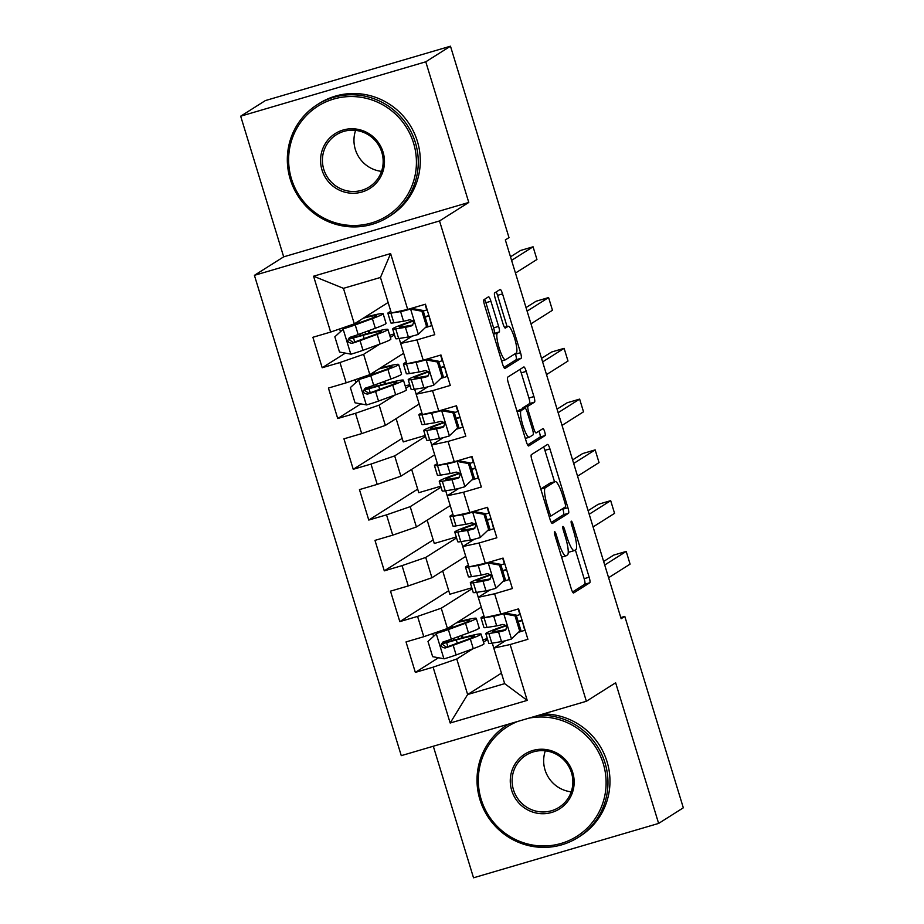 <?xml version="1.0" encoding="UTF-8"?>
<svg xmlns="http://www.w3.org/2000/svg" width="924" height="924" viewBox="0 0 924 924"><rect width="100%" height="100%" fill="white"/><g stroke="black" fill="none" stroke-linecap="round" stroke-linejoin="round"><path stroke-width="1.39" d="M554.585 531.727A3.65 0.716 73.6 0 0 555.024 535.608L571.205 588.565A5.221 1.028 73.6 0 0 573.573 593A5.221 1.028 73.6 0 0 573.631 592.977L589.789 582.767A5.221 1.028 73.6 0 0 589.166 577.223L572.972 524.266A3.65 0.716 73.6 0 0 571.309 521.159A3.65 0.716 73.6 0 0 571.275 521.171A3.65 0.716 73.6 0 0 571.713 525.063L573.816 531.912A16.701 3.269 73.6 0 1 575.814 549.676L574.462 550.531A16.701 3.269 73.6 0 1 574.301 550.6A16.701 3.269 73.6 0 1 566.724 536.394L564.622 529.544A3.65 0.716 73.6 0 0 562.97 526.437A3.65 0.716 73.6 0 0 563.363 530.33L565.465 537.191A16.701 3.269 73.6 0 1 567.463 554.954L566.123 555.798A16.701 3.269 73.6 0 1 565.95 555.878A16.701 3.269 73.6 0 1 558.373 541.672L556.271 534.823A3.65 0.716 73.6 0 0 554.619 531.704A3.65 0.716 73.6 0 0 554.585 531.727M490.91 301.236A5.221 1.028 73.6 0 0 488.542 296.8A5.221 1.028 73.6 0 0 488.496 296.823L483.957 299.688A5.221 1.028 73.6 0 0 484.592 305.232L502.564 364.044A5.221 1.028 73.6 0 0 504.931 368.48A5.221 1.028 73.6 0 0 504.989 368.457L521.148 358.246A5.221 1.028 73.6 0 0 520.524 352.691L502.541 293.89A5.221 1.028 73.6 0 0 500.173 289.443A5.221 1.028 73.6 0 0 500.115 289.466L494.64 292.931A5.221 1.028 73.6 0 0 495.264 298.487L502.968 323.654A5.221 1.028 73.6 0 0 505.336 328.089A5.221 1.028 73.6 0 0 505.382 328.066L508.096 326.357A13.964 2.737 73.6 0 1 508.235 326.288A13.964 2.737 73.6 0 1 514.691 338.542A13.964 2.737 73.6 0 1 516.25 353.014L505.613 359.736A13.964 2.737 73.6 0 1 505.474 359.806A13.964 2.737 73.6 0 1 499.029 347.551A13.964 2.737 73.6 0 1 497.459 333.079L499.237 331.959A5.221 1.028 73.6 0 0 498.613 326.403L490.91 301.236L485.909 302.702A5.221 1.028 73.6 0 0 484.557 299.307M425.779 61.804L240.679 116.193L283.68 256.837L468.78 202.448L425.779 61.804L450.473 46.2L508.997 237.618L505.336 239.928L621.136 618.71L624.797 616.389L620.789 617.567M468.78 202.448L439.524 220.952L586.37 701.27L401.27 755.647L254.412 275.329L439.524 220.952M433.31 746.245L473.527 877.8L658.627 823.423L615.638 682.778L586.37 701.27M658.627 823.423L683.321 807.807L624.797 616.389M531.346 454.677A5.221 1.028 73.6 0 0 531.97 460.233L549.953 519.045A5.221 1.028 73.6 0 0 552.321 523.481A5.221 1.028 73.6 0 0 552.379 523.458L568.537 513.247A5.221 1.028 73.6 0 0 567.902 507.692L549.93 448.879A5.221 1.028 73.6 0 0 547.562 444.444A5.221 1.028 73.6 0 0 547.505 444.467L531.346 454.677M526.264 441.545L508.281 382.732A5.221 1.028 73.6 0 1 507.657 377.177L523.816 366.967A5.221 1.028 73.6 0 1 523.862 366.943A5.221 1.028 73.6 0 1 526.23 371.39L533.922 396.558A5.221 1.028 73.6 0 1 534.557 402.102L527.997 406.248A5.221 1.028 73.6 0 0 528.632 411.804L533.726 428.493A5.221 1.028 73.6 0 0 536.105 432.929A5.221 1.028 73.6 0 0 536.151 432.906L542.977 428.597A3.65 0.716 73.6 0 1 543.012 428.586A3.65 0.716 73.6 0 1 544.698 431.785A3.65 0.716 73.6 0 1 545.102 435.574L528.678 445.957A5.221 1.028 73.6 0 1 528.632 445.98A5.221 1.028 73.6 0 1 526.264 441.545M501.443 673.146L467.636 694.525L504.654 683.644L527.211 700.392L510.14 644.536L527.904 639.316L518.583 608.858L500.831 614.067L494.617 593.762L512.381 588.542L503.06 558.084L485.308 563.293L479.094 542.989L496.858 537.768L487.537 507.311L469.785 512.52L463.571 492.215L481.335 486.994L472.014 456.537L454.262 461.746L448.048 441.441L465.812 436.22L456.491 405.763L438.738 410.972L432.524 390.667L450.288 385.447L440.967 354.989L423.215 360.198L417.001 339.893L434.765 334.673L425.444 304.215L407.692 309.424L391.337 312.993L380.469 277.454L343.451 288.334L354.308 323.874L388.126 302.494M527.211 700.392L450.173 723.018L433.102 667.174L456.768 658.985L472.915 648.775M438.484 657.761L415.338 672.395L433.102 667.174M415.338 672.395L406.029 641.926L423.781 636.705L417.579 616.4L441.245 608.211L472.083 588.715M448.729 590.702L399.815 621.621L417.579 616.4M399.815 621.621L390.506 591.152L408.258 585.932L402.056 565.627L425.721 557.438L456.56 537.941M433.206 539.916L384.292 570.847L402.056 565.627M384.292 570.847L374.982 540.378L392.735 535.158L386.532 514.853L410.198 506.664L441.037 487.167M417.683 489.142L368.768 520.062L386.532 514.853M368.768 520.062L359.459 489.604L377.211 484.384L371.009 464.079L394.675 455.89L425.514 436.394M402.159 438.369L353.245 469.288L371.009 464.079M353.245 469.288L343.936 438.831L361.688 433.61L355.486 413.305L379.152 405.105L395.299 394.906M360.868 403.892L337.722 418.514L355.486 413.305M337.722 418.514L328.413 388.057L346.165 382.836L339.963 362.531L363.629 354.331L379.776 344.132M345.345 353.118L322.199 367.74L339.963 362.531M322.199 367.74L312.889 337.283L330.642 332.062L313.571 276.207L390.609 253.58L407.692 309.424M412.335 336.07L400.646 343.462L406.86 363.767L423.215 360.198M417.001 339.893L400.646 343.462L399.145 338.473M330.642 332.062L354.308 323.874M313.571 276.207L343.451 288.334M427.858 386.844L416.17 394.236L422.383 414.541L438.738 410.972M432.524 390.667L416.17 394.236M390.367 337.433L394.467 334.846M363.629 354.331L369.831 374.647L403.649 353.268M346.165 382.836L369.831 374.647M443.381 437.618L431.693 445.01L437.907 465.315L454.262 461.746M448.048 441.441L431.693 445.01M414.668 389.247L416.193 394.225M405.89 388.207L409.99 385.62M379.152 405.105L385.354 425.421L419.173 404.042M361.688 433.61L385.354 425.421M458.905 488.392L447.216 495.784L453.43 516.089L469.785 512.52M463.571 492.215L447.216 495.784L445.714 490.794M430.191 440.02L431.716 444.998M394.675 455.89L400.877 476.195L434.696 454.816M377.211 484.384L400.877 476.195M474.428 539.166L462.739 546.558L468.953 566.862L485.308 563.293M479.094 542.989L462.739 546.558L461.238 541.568M410.198 506.664L416.401 526.969L450.219 505.59M392.735 535.158L416.401 526.969M489.951 589.939L478.262 597.331L484.476 617.636L500.831 614.067M494.617 593.762L478.262 597.331L476.761 592.342M425.721 557.438L431.924 577.743L465.742 556.375M408.258 585.932L431.924 577.743M505.474 640.713L493.786 648.105L504.654 683.644M510.14 644.536L493.786 648.105M441.245 608.211L447.447 628.516L481.265 607.149M423.781 636.705L447.447 628.516M450.473 46.2L265.373 100.577L240.679 116.193M283.68 256.837L254.412 275.329M492.284 643.116L493.809 648.094M483.506 642.076L487.606 639.489M456.768 658.985L467.636 694.525L450.173 723.018M369.935 332.987L369.184 330.515M394.19 333.911L389.697 335.227M385.458 383.76L384.707 381.289M409.713 384.684L405.22 386.001M425.236 435.458L403.245 441.915L396.119 418.618M440.76 486.232L418.768 492.688L411.642 469.392M456.283 537.006L434.292 543.474L427.165 520.166M471.806 587.779L449.815 594.248L442.688 570.94M463.074 637.629L462.323 635.158M487.329 638.553L482.836 639.87M380.469 277.454L390.609 253.58M568.248 551.709A16.701 3.269 73.6 0 0 569.299 552.067L574.301 550.6M572.568 591.961L584.788 584.234A5.221 1.028 73.6 0 0 584.153 578.69L575.375 549.953M554.527 481.762L544.917 450.358A5.221 1.028 73.6 0 0 543.566 446.962M551.316 522.43L563.524 514.714A5.221 1.028 73.6 0 0 562.901 509.159L562.728 508.593M549.537 512.762A3.65 0.716 73.6 0 0 551.189 515.869A3.65 0.716 73.6 0 0 551.224 515.858L565.407 506.895A3.65 0.716 73.6 0 0 564.968 503.002L562.762 495.784A16.701 3.269 73.6 0 0 555.185 481.566A16.701 3.269 73.6 0 0 555.012 481.647L545.322 487.768A16.701 3.269 73.6 0 0 547.32 505.532L549.537 512.762L548.163 513.167M555.185 481.566L550.184 483.044A16.701 3.269 73.6 0 0 550.011 483.113L555.012 481.647M540.759 488.969L550.011 483.113M522.753 408.812A5.221 1.028 73.6 0 1 522.996 407.715L529.544 403.58A5.221 1.028 73.6 0 0 528.921 398.025L521.228 372.857A5.221 1.028 73.6 0 0 519.865 369.461M527.616 444.941L540.101 437.04A3.65 0.716 73.6 0 0 540.078 434.777A3.65 0.716 73.6 0 0 538.911 431.162M521.205 410.545A13.964 2.737 73.6 0 0 522.765 425.017A13.964 2.737 73.6 0 0 529.209 437.271A13.964 2.737 73.6 0 0 529.348 437.214L533.102 434.834A5.221 1.028 73.6 0 0 532.478 429.29L527.373 412.589A5.221 1.028 73.6 0 0 525.005 408.154A5.221 1.028 73.6 0 0 524.947 408.177L521.205 410.545L517.151 411.734M520.05 409.609A5.221 1.028 73.6 0 0 520.004 409.621A5.221 1.028 73.6 0 0 519.946 409.644L524.947 408.177M517.07 411.469L519.946 409.644M493.37 333.968L494.236 333.425A5.221 1.028 73.6 0 0 493.601 327.87L485.909 302.702M507.091 326.622L497.539 295.357A5.221 1.028 73.6 0 0 496.176 291.961M503.927 367.44L516.146 359.713A5.221 1.028 73.6 0 0 515.511 354.169L515.338 353.592M444.571 641.487A3.188 0.624 -106.4 0 1 444.467 641.637L442.989 642.573A12.497 0.681 -17 0 0 442.792 642.769A12.497 0.681 -17 0 0 449.514 641.348L459.182 638.692A40.679 2.229 -17 0 1 481.069 634.072A40.679 2.229 -17 0 1 470.328 638.992L473.273 648.636A40.679 2.229 -17 0 0 484.014 643.728L481.069 634.072M456.387 622.868A33.761 1.848 -17 0 1 469.646 620.362A33.761 1.848 -17 0 1 460.729 624.439L437.63 632.674L427.985 641.452L432.64 656.675L444.201 658.812A14.091 0.774 -17 0 0 456.133 654.943L473.273 648.636M436.44 633.425A14.091 0.774 -17 0 0 448.371 629.556L465.511 623.25A40.679 2.229 -17 0 0 476.253 618.341A40.679 2.229 -17 0 0 457.68 622.048M457.288 643.208L456.283 639.928A33.761 1.848 163 0 1 474.451 636.093A33.761 1.848 163 0 1 465.546 640.182L446.431 647.17L442.146 644.167M456.283 639.928L446.627 642.596A19.404 1.063 163 0 1 442.18 643.762M476.253 618.341L479.198 627.985A40.679 2.229 163 0 1 468.468 632.905L451.316 639.2A14.091 0.774 163 0 1 443.254 641.903L442.434 642.284M443.254 641.903C439.87 645.16 440.494 647.193 445.114 648.001A14.091 0.774 -17 0 0 453.176 645.299L470.328 638.992M461.365 635.516L462.092 637.895M519.692 631.104L511.238 639.119L519.692 631.104L515.038 615.869L503.476 613.732A14.091 0.774 163 0 1 493.739 616.227L484.061 617.809A40.679 2.229 163 0 1 481 617.867A40.679 2.229 163 0 1 483.98 616.031M503.476 613.732L504.666 612.982L502.206 613.663M511.238 639.119A14.091 0.774 163 0 1 501.501 641.614L491.822 643.196A40.679 2.229 163 0 1 488.761 643.254L485.816 633.61A40.679 2.229 -17 0 0 488.877 633.541L498.544 631.97A14.091 0.774 -17 0 0 504.654 630.503L505.382 630.18M518.988 632.143A33.761 1.848 163 0 1 524.728 630.33L525.121 630.214M520.882 630.353L516.227 615.118L515.038 615.869M504.666 612.982L516.227 615.118M506.202 625.779A33.761 1.848 163 0 0 492.423 631.589A33.761 1.848 163 0 0 494.964 631.531L505.971 629.671L504.654 630.503C507.738 627.442 507.114 625.409 502.783 624.416A14.091 0.774 163 0 1 496.685 625.871L487.017 627.454A40.679 2.229 163 0 1 483.945 627.523L481 617.867M518.191 608.974L519.912 614.599A33.761 1.848 -17 0 0 516.401 615.696M604.723 565.014L626.206 551.432L630.087 564.125L608.604 577.708M518.156 621.425A40.679 2.229 -17 0 1 521.171 620.478L522.06 620.2M522.164 620.57L524.728 630.33M505.913 625.409A40.679 2.229 -17 0 0 485.816 633.61M518.26 621.794A33.761 1.848 163 0 1 521.771 620.685M603.638 561.469L613.698 555.105L626.206 551.432M504.169 580.33L495.714 588.345L504.169 580.33L499.514 565.095L487.953 562.959A14.091 0.774 163 0 1 478.216 565.453L468.537 567.036A40.679 2.229 163 0 1 465.477 567.093A40.679 2.229 163 0 1 468.456 565.257M487.953 562.959L489.142 562.208L486.682 562.889M495.714 588.345A14.091 0.774 163 0 1 485.978 590.84L476.299 592.423A40.679 2.229 163 0 1 473.238 592.48L470.293 582.836A40.679 2.229 -17 0 0 473.354 582.767L483.021 581.196A14.091 0.774 -17 0 0 489.131 579.729L489.859 579.406M503.464 581.369A33.761 1.848 163 0 1 509.205 579.556L509.598 579.44M505.359 579.579L500.704 564.345L499.514 565.095M489.142 562.208L500.704 564.345M490.679 575.005A33.761 1.848 163 0 0 476.899 580.815A33.761 1.848 163 0 0 479.441 580.757L490.448 578.898L489.131 579.729C492.215 576.668 491.591 574.636 487.26 573.642A14.091 0.774 163 0 1 481.161 575.098L471.494 576.68A40.679 2.229 163 0 1 468.422 576.738L465.477 567.093M502.668 558.2L504.389 563.825A33.761 1.848 -17 0 0 500.877 564.922M589.2 514.241L610.683 500.658L614.564 513.351L593.081 526.934M502.633 570.651A40.679 2.229 -17 0 1 505.647 569.704L506.537 569.427M506.641 569.796L509.205 579.556M490.39 574.636A40.679 2.229 -17 0 0 470.293 582.836M502.737 571.02A33.761 1.848 163 0 1 506.248 569.912M588.114 510.695L598.174 504.331L610.683 500.658M488.646 529.556L480.191 537.572L488.646 529.556L483.991 514.322L472.43 512.185A14.091 0.774 163 0 1 462.693 514.68L453.014 516.25A40.679 2.229 163 0 1 449.953 516.32A40.679 2.229 163 0 1 452.933 514.483M472.43 512.185L473.619 511.434L471.159 512.115M480.191 537.572A14.091 0.774 163 0 1 470.455 540.066L460.776 541.649A40.679 2.229 163 0 1 457.715 541.707L454.77 532.062A40.679 2.229 -17 0 0 457.83 531.993L467.498 530.422A14.091 0.774 -17 0 0 473.608 528.955L474.335 528.632M487.941 530.595A33.761 1.848 163 0 1 493.682 528.782L494.074 528.667M489.836 528.805L485.181 513.571L483.991 514.322M473.619 511.434L485.181 513.571M475.155 524.231A33.761 1.848 163 0 0 461.376 530.041A33.761 1.848 163 0 0 463.917 529.983L474.924 528.124L473.608 528.955C476.692 525.895 476.068 523.862 471.737 522.869A14.091 0.774 163 0 1 465.638 524.324L455.971 525.906A40.679 2.229 163 0 1 452.899 525.964L449.953 516.32M487.144 507.426L488.865 513.051A33.761 1.848 -17 0 0 485.354 514.148M573.677 463.467L595.16 449.884L599.041 462.577L577.558 476.16M487.11 519.877A40.679 2.229 -17 0 1 490.124 518.93L491.014 518.653M491.118 519.022L493.682 528.782M474.867 523.862A40.679 2.229 -17 0 0 454.77 532.062M487.214 520.235A33.761 1.848 163 0 1 490.725 519.138M572.591 459.921L582.651 453.557L595.16 449.884M517.867 721.39A64.876 63.513 -122.3 0 0 481.185 799.41A64.876 63.513 -122.3 0 0 561.157 843.427A64.876 63.513 -122.3 0 0 603.245 763.547A64.876 63.513 -122.3 0 0 528.84 718.179M538.68 715.28A66.47 65.073 57.7 0 1 605.024 762.935A66.47 65.073 57.7 0 1 578.008 837.49A66.47 65.073 57.7 0 1 479.949 799.676A66.47 65.073 57.7 0 1 506.976 725.121A66.47 65.073 57.7 0 1 508.627 724.104M572.73 772.51A32.432 31.762 57.7 0 1 551.686 812.45A32.432 31.762 57.7 0 1 511.7 790.447A32.432 31.762 57.7 0 1 532.744 750.507A32.432 31.762 57.7 0 1 572.73 772.51M513.478 789.824A30.838 30.192 -122.3 0 0 558.974 807.368A30.838 30.192 -122.3 0 0 571.506 772.776A30.838 30.192 -122.3 0 0 526.01 755.231A30.838 30.192 -122.3 0 0 513.478 789.824M571.217 791.833A30.838 30.192 57.7 0 1 545.021 769.888A30.838 30.192 57.7 0 1 545.31 750.842M543.173 713.963A66.47 65.073 57.7 0 1 607.033 761.665A66.47 65.073 57.7 0 1 580.018 836.22L578.008 837.49M413.559 143.093A64.876 63.513 -122.3 0 0 333.587 99.076A64.876 63.513 -122.3 0 0 291.487 178.956A64.876 63.513 -122.3 0 0 371.46 222.961A64.876 63.513 -122.3 0 0 413.559 143.093M290.263 179.221A66.47 65.073 57.7 0 1 317.279 104.666A66.47 65.073 57.7 0 1 415.338 142.469A66.47 65.073 57.7 0 1 388.311 217.025A66.47 65.073 57.7 0 1 290.263 179.221M383.044 152.056A32.432 31.762 57.7 0 1 361.989 191.996A32.432 31.762 57.7 0 1 322.002 169.981A32.432 31.762 57.7 0 1 343.058 130.041A32.432 31.762 57.7 0 1 383.044 152.056M323.781 169.369A30.838 30.192 -122.3 0 0 369.277 186.914A30.838 30.192 -122.3 0 0 381.808 152.321A30.838 30.192 -122.3 0 0 336.313 134.777A30.838 30.192 -122.3 0 0 323.781 169.369M381.531 171.367A30.838 30.192 57.7 0 1 355.324 149.434A30.838 30.192 57.7 0 1 355.613 130.376M317.279 104.666L319.3 103.396A66.47 65.073 57.7 0 1 417.348 141.199A66.47 65.073 57.7 0 1 390.321 215.754L388.311 217.025M473.123 478.782L464.668 486.798L473.123 478.782L468.468 463.548L456.906 461.411A14.091 0.774 163 0 1 447.17 463.906L437.491 465.477A40.679 2.229 163 0 1 434.43 465.546A40.679 2.229 163 0 1 437.41 463.709M456.906 461.411L458.096 460.66L455.636 461.342M464.668 486.798A14.091 0.774 163 0 1 454.931 489.293L445.252 490.863A40.679 2.229 163 0 1 442.192 490.933L439.247 481.288A40.679 2.229 -17 0 0 442.307 481.219L451.975 479.648A14.091 0.774 -17 0 0 458.085 478.182L458.812 477.858M472.418 479.822A33.761 1.848 163 0 1 478.158 478.008L478.551 477.893M474.312 478.031L469.658 462.797L468.468 463.548M458.096 460.66L469.658 462.797M459.632 473.458A33.761 1.848 163 0 0 445.853 479.267A33.761 1.848 163 0 0 448.394 479.209L459.401 477.35L458.085 478.182C461.168 475.121 460.545 473.088 456.213 472.095A14.091 0.774 163 0 1 450.115 473.55L440.448 475.132A40.679 2.229 163 0 1 437.375 475.19L434.43 465.546M471.621 456.652L473.342 462.277A33.761 1.848 -17 0 0 469.831 463.374M558.154 412.682L579.637 399.11L583.518 411.804L562.035 425.387M471.587 469.103A40.679 2.229 -17 0 1 474.601 468.156L475.49 467.879M475.594 468.249L478.158 478.008M459.344 473.088A40.679 2.229 -17 0 0 439.247 481.288M471.69 469.461A33.761 1.848 163 0 1 475.202 468.364M557.068 409.136L567.128 402.783L579.637 399.11M457.599 428.008L449.145 436.024L457.599 428.008L452.945 412.774L441.383 410.637A14.091 0.774 163 0 1 431.647 413.132L421.968 414.703A40.679 2.229 163 0 1 418.907 414.772A40.679 2.229 163 0 1 421.887 412.936M441.383 410.637L442.573 409.886L440.113 410.568M449.145 436.024A14.091 0.774 163 0 1 439.408 438.519L429.729 440.09A40.679 2.229 163 0 1 426.669 440.159L423.723 430.515A40.679 2.229 -17 0 0 426.784 430.445L436.451 428.875A14.091 0.774 -17 0 0 442.561 427.408L443.289 427.084M456.895 429.048A33.761 1.848 163 0 1 462.635 427.234L463.028 427.119M458.789 427.258L454.134 412.023L452.945 412.774M442.573 409.886L454.134 412.023M444.109 422.672A33.761 1.848 163 0 0 430.33 428.493A33.761 1.848 163 0 0 432.871 428.436L443.878 426.576L442.561 427.408C445.645 424.347 445.022 422.314 440.69 421.321A14.091 0.774 163 0 1 434.592 422.776L424.924 424.359A40.679 2.229 163 0 1 421.852 424.416L418.907 414.772M456.098 405.879L457.819 411.503A33.761 1.848 -17 0 0 454.308 412.601M542.631 361.908L564.114 348.336L567.994 361.03L546.511 374.601M456.063 418.329A40.679 2.229 -17 0 1 459.078 417.382L459.967 417.105M460.071 417.475L462.635 427.234M443.82 422.314A40.679 2.229 -17 0 0 423.723 430.515M456.167 418.688A33.761 1.848 163 0 1 459.678 417.59M541.545 358.362L551.605 352.009L564.114 348.336M366.955 387.618A3.188 0.624 -106.4 0 1 366.851 387.768L365.373 388.704A12.497 0.681 -17 0 0 365.176 388.9A12.497 0.681 -17 0 0 371.898 387.479L381.566 384.823A40.679 2.229 -17 0 1 403.453 380.203A40.679 2.229 -17 0 1 392.712 385.123L395.657 394.767A40.679 2.229 -17 0 0 406.398 389.847L403.453 380.203M378.771 368.999A33.761 1.848 -17 0 1 392.03 366.482A33.761 1.848 -17 0 1 383.113 370.57L360.014 378.805L350.369 387.572L355.024 402.806L366.585 404.943A14.091 0.774 -17 0 0 378.517 401.074L395.657 394.767M358.824 379.556A14.091 0.774 -17 0 0 370.755 375.687L387.895 369.381A40.679 2.229 -17 0 0 398.637 364.46A40.679 2.229 -17 0 0 380.064 368.179M379.672 389.339L378.667 386.059A33.761 1.848 163 0 1 396.835 382.224A33.761 1.848 163 0 1 387.93 386.313L368.815 393.289L364.53 390.298M378.667 386.059L369.011 388.715A19.404 1.063 163 0 1 364.564 389.893M398.637 364.46L401.582 374.116A40.679 2.229 163 0 1 390.852 379.025L373.7 385.331A14.091 0.774 163 0 1 365.638 388.034L364.818 388.403M365.638 388.034C362.254 391.291 362.878 393.324 367.498 394.121A14.091 0.774 -17 0 0 375.56 391.429L392.712 385.123M383.749 381.635L384.476 384.026M442.076 377.235L433.622 385.25L442.076 377.235L437.422 362L425.86 359.863A14.091 0.774 163 0 1 416.123 362.358L406.445 363.929A40.679 2.229 163 0 1 403.384 363.998A40.679 2.229 163 0 1 406.364 362.162M425.86 359.863L427.05 359.113L424.59 359.794M433.622 385.25A14.091 0.774 163 0 1 423.885 387.745L414.206 389.316A40.679 2.229 163 0 1 411.145 389.385L408.2 379.741A40.679 2.229 -17 0 0 411.261 379.672L420.928 378.101A14.091 0.774 -17 0 0 427.038 376.634L427.766 376.311M441.372 378.274A33.761 1.848 163 0 1 447.112 376.461L447.505 376.345M443.266 376.484L438.611 361.249L437.422 362M427.05 359.113L438.611 361.249M428.586 371.898A33.761 1.848 163 0 0 414.807 377.72A33.761 1.848 163 0 0 417.348 377.662L428.355 375.802L427.038 376.634C430.122 373.573 429.498 371.54 425.167 370.547A14.091 0.774 163 0 1 419.069 372.002L409.401 373.585A40.679 2.229 163 0 1 406.329 373.642L403.384 363.998M440.575 355.105L442.296 360.73A33.761 1.848 -17 0 0 438.784 361.827M527.107 311.134L548.59 297.563L552.471 310.256L530.988 323.827M440.54 367.556A40.679 2.229 -17 0 1 443.555 366.609L444.444 366.331M444.548 366.701L447.112 376.461M428.297 371.54A40.679 2.229 -17 0 0 408.2 379.741M440.644 367.914A33.761 1.848 163 0 1 444.155 366.816M526.022 307.588L536.082 301.236L548.59 297.563M351.432 336.844A3.188 0.624 -106.4 0 1 351.328 336.994L349.849 337.93A12.497 0.681 -17 0 0 349.653 338.126A12.497 0.681 -17 0 0 356.375 336.706L366.043 334.049A40.679 2.229 -17 0 1 387.93 329.429A40.679 2.229 -17 0 1 377.188 334.349L380.134 343.994A40.679 2.229 -17 0 0 390.875 339.073L387.93 329.429M363.248 318.226A33.761 1.848 -17 0 1 376.507 315.708A33.761 1.848 -17 0 1 367.59 319.796L344.49 328.032L334.846 336.798L339.501 352.032L351.062 354.169A14.091 0.774 -17 0 0 362.993 350.3L380.134 343.994M343.301 328.782A14.091 0.774 -17 0 0 355.232 324.913L372.372 318.607A40.679 2.229 -17 0 0 383.113 313.686A40.679 2.229 -17 0 0 364.541 317.406M364.148 338.565L363.144 335.285A33.761 1.848 163 0 1 381.312 331.45A33.761 1.848 163 0 1 372.407 335.539L353.291 342.515L349.006 339.524M363.144 335.285L353.488 337.941A19.404 1.063 163 0 1 349.041 339.12M383.113 313.686L386.059 323.342A40.679 2.229 163 0 1 375.329 328.251L358.177 334.557A14.091 0.774 163 0 1 350.115 337.26L349.295 337.63M350.115 337.26C346.731 340.517 347.355 342.55 351.975 343.347A14.091 0.774 -17 0 0 360.037 340.656L377.188 334.349M368.226 330.861L368.953 333.252M426.553 326.461L418.098 334.476L426.553 326.461L421.898 311.226L410.337 309.09A14.091 0.774 163 0 1 400.6 311.584L390.921 313.155A40.679 2.229 163 0 1 387.861 313.224A40.679 2.229 163 0 1 390.84 311.388M410.337 309.09L411.526 308.339L409.066 309.02M418.098 334.476A14.091 0.774 163 0 1 408.362 336.971L398.683 338.542A40.679 2.229 163 0 1 395.622 338.611L392.677 328.967A40.679 2.229 -17 0 0 395.738 328.898L405.405 327.327A14.091 0.774 -17 0 0 411.515 325.86L412.243 325.537M425.849 327.5A33.761 1.848 163 0 1 431.589 325.687L431.982 325.571M427.743 325.71L423.088 310.476L421.898 311.226M411.526 308.339L423.088 310.476M413.063 321.125A33.761 1.848 163 0 0 399.284 326.946A33.761 1.848 163 0 0 401.825 326.888L412.832 325.029L411.515 325.86C414.599 322.799 413.975 320.767 409.644 319.773A14.091 0.774 163 0 1 403.545 321.229L393.878 322.811A40.679 2.229 163 0 1 390.806 322.869L387.861 313.224M425.052 304.331L426.773 309.956A33.761 1.848 -17 0 0 423.261 311.053M511.584 260.36L533.067 246.789L536.948 259.482L515.465 273.054M425.017 316.782A40.679 2.229 -17 0 1 428.031 315.835L428.921 315.558M429.025 315.927L431.589 325.687M412.774 320.767A40.679 2.229 -17 0 0 392.677 328.967M425.121 317.14A33.761 1.848 163 0 1 428.632 316.043M510.498 256.814L520.558 250.462L533.067 246.789M556.999 542.076L558.373 541.672M563.247 529.949L564.622 529.544M565.338 536.798L566.724 536.394M571.598 524.67L572.972 524.266M584.153 578.69L589.166 577.223M584.788 584.234L589.789 582.767M554.908 535.215L556.271 534.823M544.917 450.358L549.93 448.879M562.901 509.159L567.902 507.692M563.524 514.714L568.537 513.247M549.168 516.458L551.154 515.881L549.168 516.47M540.806 489.096L545.322 487.768M545.945 505.936L547.32 505.532M521.228 372.857L526.23 371.39M528.921 398.025L533.922 396.558M529.544 403.58L534.557 402.102M522.996 407.715L527.997 406.248M527.246 412.208L528.632 411.804M532.351 428.898L533.726 428.493M540.101 437.04L545.102 435.574M493.601 327.87L498.613 326.403M494.236 333.425L499.237 331.959M493.462 334.257L497.459 333.079M504.539 327.396L508.096 326.357M497.539 295.357L502.541 293.89M515.511 354.169L520.524 352.691M516.146 359.713L521.148 358.246M444.467 641.637L443 642.064M436.232 633.633L443.913 658.766M453.418 638.426L453.938 640.136M447.874 646.673L446.627 642.596M443.058 630.93L442.815 630.122M452.483 627.465L451.928 625.687M465.511 623.25L468.468 632.905M453.176 645.299L456.133 654.943M448.371 629.556L451.316 639.2M458.05 636.728L458.685 638.831M446.431 647.17L445.114 648.001M511.446 638.923L503.765 613.79M487.017 627.454L484.061 617.809M491.822 643.196L488.877 633.541M496.685 625.871L493.739 616.227M501.501 641.614L498.544 631.97M495.922 588.149L488.242 563.016M471.494 576.68L468.537 567.036M476.299 592.423L473.354 582.767M481.161 575.098L478.216 565.453M485.978 590.84L483.021 581.196M480.399 537.375L472.718 512.243M455.971 525.906L453.014 516.25M460.776 541.649L457.83 531.993M465.638 524.324L462.693 514.68M470.455 540.066L467.498 530.422M464.876 486.602L457.195 461.469M440.448 475.132L437.491 465.477M445.252 490.863L442.307 481.219M450.115 473.55L447.17 463.906M454.931 489.293L451.975 479.648M449.353 435.828L441.672 410.695M424.924 424.359L421.968 414.703M429.729 440.09L426.784 430.445M434.592 422.776L431.647 413.132M439.408 438.519L436.451 428.875M366.851 387.768L365.384 388.196M358.616 379.764L366.297 404.897M375.802 384.557L376.322 386.267M370.258 392.804L369.011 388.715M365.442 377.061L365.199 376.253M374.867 373.596L374.312 371.818M387.895 369.381L390.852 379.025M375.56 391.429L378.517 401.074M370.755 375.687L373.7 385.331M380.434 382.859L381.069 384.962M368.815 393.289L367.498 394.121M433.83 385.054L426.149 359.921M409.401 373.585L406.445 363.929M414.206 389.316L411.261 379.672M419.069 372.002L416.123 362.358M423.885 387.745L420.928 378.101M351.328 336.994L349.861 337.422M343.093 328.99L350.774 354.123M360.279 333.783L360.799 335.493M354.735 342.03L353.488 337.941M349.919 326.288L349.676 325.479M359.344 322.822L358.789 321.044M372.372 318.607L375.329 328.251M360.037 340.656L362.993 350.3M355.232 324.913L358.177 334.557M364.911 332.086L365.546 334.176M353.291 342.515L351.975 343.347M418.306 334.28L410.626 309.147M393.878 322.811L390.921 313.155M398.683 338.542L395.738 328.898M403.545 321.229L400.6 311.584M408.362 336.971L405.405 327.327M561.607 557.16L565.95 555.878M525.306 438.415L529.209 437.271M520.004 409.621L525.005 408.154M501.617 360.938L505.474 359.806M504.516 327.385L508.235 326.288M432.767 633.598L433.552 636.174M508.523 724.139L506.976 725.121M355.151 379.729L355.936 382.305M339.628 328.956L340.413 331.531"/></g></svg>
